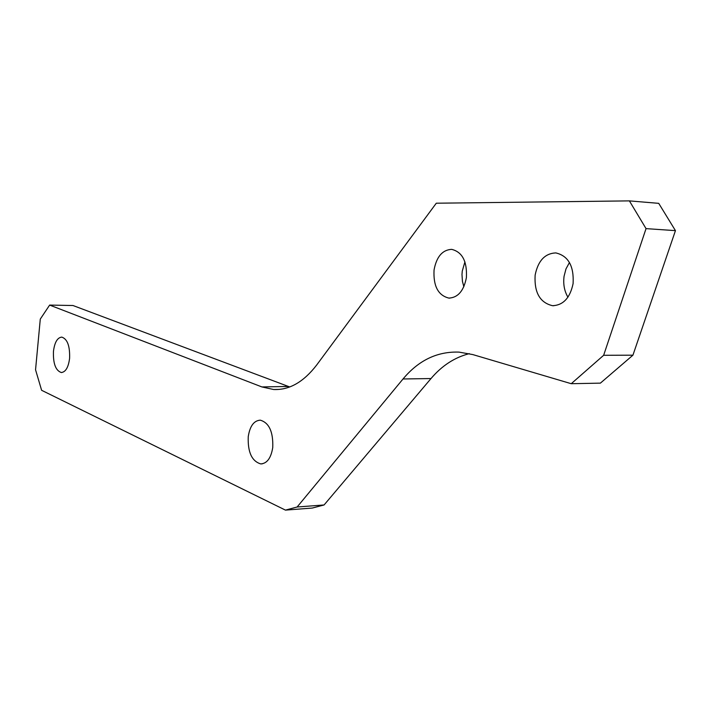 <?xml version="1.0" encoding="UTF-8"?>
<svg xmlns="http://www.w3.org/2000/svg" width="711" height="711" viewBox="0 0 711 711"><rect width="100%" height="100%" fill="white"/><g stroke="black" fill="none" stroke-linecap="round" stroke-linejoin="round"><path stroke-width="1.07" d="M272.757 447.459C273.291 431.835 269.131 422.743 260.27 420.165C253.889 420.61 249.881 426.12 248.237 436.705C247.677 452.196 251.854 461.261 260.759 463.91C267.06 463.519 271.06 458.035 272.757 447.459M69.598 358.38C70.016 346.097 67.412 339.005 61.786 337.112C57.413 337.565 54.631 342.293 53.458 351.305C53.032 363.508 55.636 370.573 61.288 372.52C65.616 372.111 68.389 367.4 69.598 358.38M569.458 262.51L565.992 268.891L564.063 276.286C563.068 284.098 564.356 291.066 567.929 297.198M573.102 283.582C574.053 266.038 568.285 255.818 555.798 252.912C544.902 253.409 538.014 260.821 535.134 275.148C534.157 292.532 539.96 302.717 552.536 305.694C563.236 305.277 570.098 297.909 573.102 283.582M464.923 261.844L462.266 271.087L461.981 274.544L462.443 281.387L463.848 286.711M466.398 277.601C467.225 261.39 462.31 251.978 451.654 249.357C442.384 249.872 436.518 256.742 434.057 269.958C433.203 286.026 438.136 295.403 448.863 298.096C457.982 297.66 463.83 290.826 466.398 277.601M41.611 390.295L285.458 510.116L297.127 506.996L403.021 378.981C418.628 360.29 437.301 351.341 459.022 352.114L472.851 354.593L571.244 383.7L603.648 355.296L646.041 228.622L629.386 200.884L436.287 203.213L316.742 364.93C303.588 382.065 289.208 390.25 273.593 389.504L261.906 386.935L49.646 305.081L40.287 319.088L35.55 369.764L41.611 390.295M297.127 506.996L324.083 504.961L431.008 378.545L403.021 378.981M324.083 504.961L312.28 508.054L285.458 510.116M261.906 386.935L288.399 386.455L72.984 305.517L49.646 305.081M288.399 386.455L289.759 386.944M629.386 200.884L658.724 203.346L675.45 230.64L646.041 228.622M603.648 355.296L632.932 355.18L675.45 230.64M632.932 355.18L600.386 383.14L571.244 383.7M469.313 353.651C454.693 357.375 441.922 365.676 431.008 378.545M448.863 298.096L449.805 298.122M552.536 305.694L553.807 305.73M61.288 372.52L61.821 372.511M260.759 463.91L262.27 463.83M279.414 389.388L273.593 389.504"/></g></svg>
